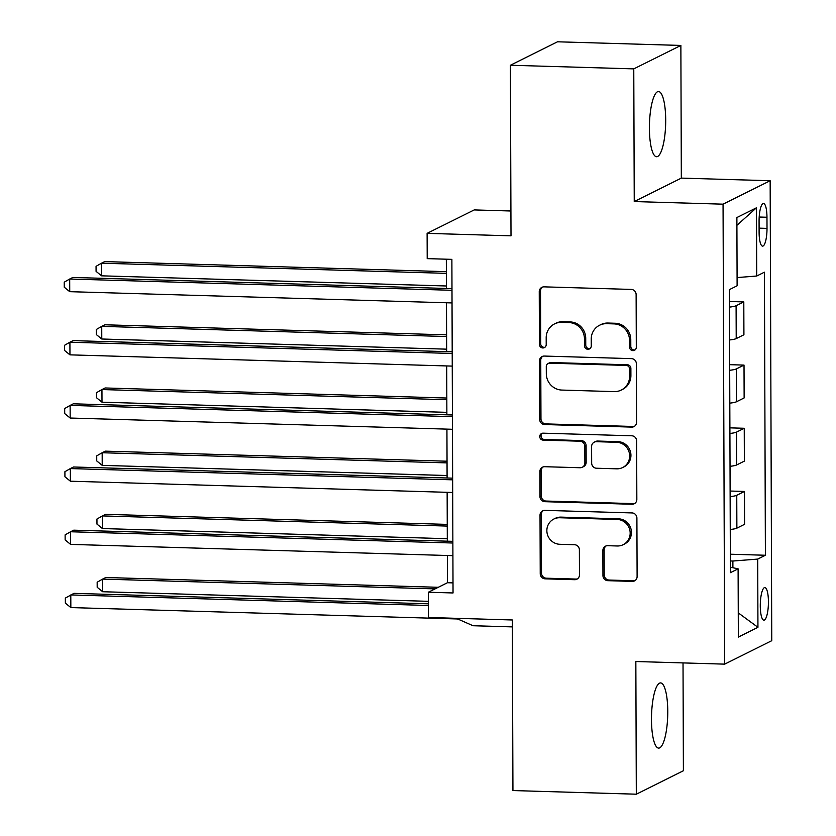<?xml version="1.0" encoding="UTF-8"?>
<svg xmlns="http://www.w3.org/2000/svg" width="836" height="836" viewBox="0 0 836 836"><rect width="100%" height="100%" fill="white"/><g stroke="black" fill="none" stroke-linecap="round" stroke-linejoin="round"><path stroke-width="1.25" d="M632.925 350.618A3.501 3.365 -116.5 0 0 636.3 347.243L636.123 294.533A5.006 4.807 -116.5 0 0 631.264 289.423L544.069 286.852A5.006 4.807 -116.5 0 0 539.251 291.68L539.429 344.39A3.501 3.365 -116.5 0 0 544.382 347.619A3.501 3.365 -116.5 0 0 546.211 344.589L546.19 337.765A16.009 15.372 -116.5 0 1 554.55 323.898A16.009 15.372 -116.5 0 1 561.635 322.351L568.898 322.56A16.009 15.372 -116.5 0 1 584.458 338.893L584.479 345.717A3.501 3.365 -116.5 0 0 589.432 348.946A3.501 3.365 -116.5 0 0 591.261 345.916L591.23 339.092A16.009 15.372 -116.5 0 1 599.6 325.225A16.009 15.372 -116.5 0 1 606.675 323.678L613.948 323.887A16.009 15.372 -116.5 0 1 629.498 340.221L629.518 347.045A3.501 3.365 -116.5 0 0 632.925 350.618M599.6 325.225L600.875 324.587A16.009 15.372 -116.5 0 1 607.95 323.041L615.212 323.26A16.009 15.372 -116.5 0 1 630.772 339.583L630.793 346.407A3.501 3.365 -116.5 0 0 635.078 349.887M542.522 287.072A5.006 4.807 -116.5 0 0 540.516 291.043L540.704 343.753A3.501 3.365 -116.5 0 0 544.988 347.233M554.55 323.898L555.825 323.26A16.009 15.372 -116.5 0 1 562.91 321.714L570.173 321.933A16.009 15.372 -116.5 0 1 585.722 338.256L585.754 345.08A3.501 3.365 -116.5 0 0 590.028 348.56M667.765 711.446A32.614 8.088 91.7 0 0 660.576 682.907A32.614 8.088 91.7 0 0 651.474 719.556A32.614 8.088 91.7 0 0 658.663 748.105A32.614 8.088 91.7 0 0 667.765 711.446M665.696 120.07A32.614 8.088 91.7 0 0 658.517 91.532A32.614 8.088 91.7 0 0 649.405 128.18A32.614 8.088 91.7 0 0 656.594 156.729A32.614 8.088 91.7 0 0 665.696 120.07M768.43 601.836A16.312 4.044 91.7 0 0 764.846 587.562A16.312 4.044 91.7 0 0 760.29 605.891A16.312 4.044 91.7 0 0 763.885 620.166A16.312 4.044 91.7 0 0 768.43 601.836M602.955 575.576A5.006 4.807 -116.5 0 0 607.814 580.675L632.277 581.396A5.006 4.807 -116.5 0 0 637.105 576.579L636.896 518.038A5.006 4.807 -116.5 0 0 632.037 512.928L544.853 510.368A5.006 4.807 -116.5 0 0 540.025 515.185L540.234 573.726A5.006 4.807 -116.5 0 0 545.093 578.836L574.635 579.703A5.006 4.807 -116.5 0 0 579.463 574.886L579.379 549.827A5.006 4.807 -116.5 0 0 574.52 544.727L559.869 544.288A13.376 12.854 -116.5 0 1 547.235 533.776A13.376 12.854 -116.5 0 1 553.85 519.041A13.376 12.854 -116.5 0 1 559.775 517.745L617.167 519.438A13.376 12.854 -116.5 0 1 629.801 529.961A13.376 12.854 -116.5 0 1 623.175 544.685A13.376 12.854 -116.5 0 1 617.261 545.981L607.699 545.699A5.006 4.807 -116.5 0 0 602.871 550.516L602.955 575.576L604.229 574.938A5.006 4.807 -116.5 0 0 609.089 580.048L633.552 580.769A5.006 4.807 -116.5 0 0 635.099 580.55M633.772 68.876L634.242 201.56L681.33 178.11L680.87 45.437L633.772 68.876L510.409 65.25L511.005 235.836L427.112 233.359L427.206 258.637L451.879 259.359L453.039 592.964L428.366 592.233L428.46 617.501L512.343 619.978L512.938 790.563L636.311 794.2L683.399 770.75L683.022 662.906M634.242 201.56L723.056 204.172L724.666 664.139L635.841 661.516L636.311 794.2M631.744 427.102A5.006 4.807 -116.5 0 0 636.562 422.284L636.363 363.744A5.006 4.807 -116.5 0 0 631.504 358.634L544.32 356.063A5.006 4.807 -116.5 0 0 539.492 360.891L539.69 419.432A5.006 4.807 -116.5 0 0 544.549 424.531L631.744 427.102L633.009 426.464A5.006 4.807 -116.5 0 0 634.566 426.255M636.635 440.885L636.833 499.437A5.006 4.807 -116.5 0 1 632.006 504.254L544.821 501.684A5.006 4.807 -116.5 0 1 539.962 496.574L539.878 471.525A5.006 4.807 -116.5 0 1 544.706 466.707L580.059 467.742A5.006 4.807 -116.5 0 0 584.886 462.925L584.824 446.309A5.006 4.807 -116.5 0 0 579.965 441.199L543.16 440.123A3.501 3.365 -116.5 0 1 541.582 433.508A3.501 3.365 -116.5 0 1 543.128 433.173L631.765 435.786A5.006 4.807 -116.5 0 1 636.635 440.885M510.409 65.25L557.497 41.8L680.87 45.437M759.078 221.185L759.109 232.303A15.8 3.919 91.7 0 0 762.589 246.129A15.8 3.919 91.7 0 0 767.009 228.374L766.967 217.255A15.8 3.919 91.7 0 0 763.487 203.43A15.8 3.919 91.7 0 0 759.078 221.185M723.056 204.172L770.155 180.733L771.753 640.689L724.666 664.139M736.903 225.323L756.475 207.788L736.882 217.548L737.112 285.787L729.41 289.622L730.403 572.67L738.104 568.835L730.382 567.195M756.475 207.788L756.716 276.026L737.091 277.573M730.34 554.216L765.4 555.25L764.417 272.191L756.716 276.026M765.4 555.25L757.709 559.085L757.938 627.313L738.345 637.074L738.104 568.835M510.921 210.996L474.211 209.92L427.112 233.359M681.33 178.11L770.155 180.733M447.365 555.491L447.459 582.723L428.366 592.233M446.33 259.202L446.434 288.451M446.487 302.768L446.654 351.632M446.706 365.949L446.873 414.813M446.926 429.129L447.093 477.993M447.145 492.31L447.312 541.174M732.9 567.728L732.879 561.029L730.361 560.956M453.007 582.891L447.459 582.723M729.452 301.493L743.8 301.911L736.098 305.746A20.388 2.602 179.8 0 1 729.473 307.105M729.588 339.959A20.388 2.602 179.8 0 0 736.213 338.601L743.915 334.766L743.8 301.911M729.682 364.674L744.019 365.092L736.317 368.927A20.388 2.602 179.8 0 1 729.692 370.285M729.807 403.14A20.388 2.602 179.8 0 0 736.432 401.782L744.134 397.946L744.019 365.092M729.901 427.854L744.239 428.272L736.537 432.107A20.388 2.602 179.8 0 1 729.922 433.466M730.037 466.321A20.388 2.602 179.8 0 0 736.652 464.962L744.353 461.127L744.239 428.272M730.121 491.035L744.458 491.453L736.756 495.288A20.388 2.602 179.8 0 1 730.141 496.647M730.256 529.501A20.388 2.602 179.8 0 0 736.871 528.143L744.573 524.308L744.458 491.453M732.879 561.029L757.709 559.085M757.938 627.313L738.261 612.872M542.763 356.282A5.006 4.807 -116.5 0 0 540.756 360.253L540.965 418.794A5.006 4.807 -116.5 0 0 545.824 423.904L633.009 426.464M629.602 369A3.501 3.365 -116.5 0 0 626.195 365.426L549.67 363.169A3.501 3.365 -116.5 0 0 546.284 366.544L546.316 373.734A16.009 15.372 -116.5 0 0 561.865 390.067L614.178 391.614A16.009 15.372 -116.5 0 0 621.263 390.067A16.009 15.372 -116.5 0 0 629.623 376.19L629.602 369L630.877 368.362A3.501 3.365 -116.5 0 0 627.47 364.789L626.195 365.426M548.123 363.514L549.388 362.876A3.501 3.365 -116.5 0 1 550.945 362.531L627.47 364.789M621.263 390.067L622.527 389.43A16.009 15.372 -116.5 0 0 630.898 375.563L629.623 376.19M630.877 368.362L630.898 375.563M543.149 466.916A5.006 4.807 -116.5 0 0 541.143 470.887L541.237 495.947A5.006 4.807 -116.5 0 0 546.096 501.046L633.28 503.617A5.006 4.807 -116.5 0 0 634.837 503.397M582.274 467.261L583.549 466.634A5.006 4.807 -116.5 0 0 586.161 462.298L586.099 445.672A5.006 4.807 -116.5 0 0 581.239 440.572L544.424 439.485L543.16 440.123M542.25 433.267A3.501 3.365 -116.5 0 0 544.424 439.485M616.749 468.829A13.376 12.854 -116.5 0 0 622.663 467.533A13.376 12.854 -116.5 0 0 629.289 452.809A13.376 12.854 -116.5 0 0 616.654 442.286L596.434 441.69A5.006 4.807 -116.5 0 0 591.606 446.508L591.669 463.123A5.006 4.807 -116.5 0 0 596.528 468.233L616.749 468.829M622.663 467.533L623.938 466.896A13.376 12.854 -116.5 0 0 630.563 452.171A13.376 12.854 -116.5 0 0 617.929 441.648L616.654 442.286M594.218 442.171L595.493 441.533A5.006 4.807 -116.5 0 1 597.709 441.053L617.929 441.648M606.142 545.918A5.006 4.807 -116.5 0 0 604.146 549.889L604.229 574.938M623.175 544.685L624.45 544.058A13.376 12.854 -116.5 0 0 631.075 529.324A13.376 12.854 -116.5 0 0 618.441 518.811L617.167 519.438M553.85 519.041L555.125 518.404A13.376 12.854 -116.5 0 1 561.04 517.118L618.441 518.811M543.306 510.577A5.006 4.807 -116.5 0 0 541.3 514.548L541.509 573.088A5.006 4.807 -116.5 0 0 546.368 578.198L575.91 579.066A5.006 4.807 -116.5 0 0 577.467 578.857M446.372 271.669L104.688 261.605L101.511 263.194L101.553 275.828L446.424 285.985M446.382 273.351L101.511 263.194L96.056 266.318L96.077 271.366L101.553 275.828M451.983 288.619L72.868 277.447L69.691 279.025L451.983 290.291M69.733 291.67L64.257 287.208L64.247 282.16L69.691 279.025L69.733 291.67L452.025 302.925M446.591 334.849L104.908 324.786L101.731 326.374L101.773 339.008L446.643 349.166M446.602 336.532L101.731 326.374L96.286 329.499L96.297 334.546L101.773 339.008M446.821 398.03L105.127 387.967L101.95 389.555L101.992 402.189L446.863 412.347M446.821 399.712L101.95 389.555L96.506 392.68L96.516 397.737L101.992 402.189M447.041 461.211L105.346 451.147L102.17 452.736L102.211 465.37L447.082 475.527M447.041 462.893L102.17 452.736L96.725 455.86L96.736 460.918L102.211 465.37M452.203 351.799L73.087 340.628L69.91 342.217L452.203 353.471M69.952 354.851L64.477 350.388L64.466 345.341L69.91 342.217L69.952 354.851L452.255 366.105M452.422 414.98L73.307 403.809L70.13 405.397L452.422 416.652M70.172 418.031L64.696 413.569L64.685 408.522L70.13 405.397L70.172 418.031L452.475 429.286M452.642 478.161L73.537 466.99L70.349 468.578L452.652 479.833M70.391 481.212L64.926 476.76L64.905 471.703L70.349 468.578L70.391 481.212L452.694 492.477M447.26 524.391L105.576 514.328L102.389 515.916L102.431 528.551L447.302 538.708M447.26 526.074L102.389 515.916L96.945 519.041L96.966 524.099L102.431 528.551M452.861 541.341L73.756 530.17L70.569 531.759L452.872 543.013M70.611 544.393L65.145 539.941L65.124 534.883L70.569 531.759L70.611 544.393L452.913 555.658M438.263 587.3L105.796 577.509L102.609 579.097L102.65 591.731L428.398 601.324M435.086 588.889L102.609 579.097L97.164 582.222L97.185 587.28L102.65 591.731M512.374 626.895L473.03 625.736L458.567 619.361A5.1 4.891 -116.5 0 0 456.717 618.943L70.841 607.573L70.788 594.939L428.419 605.473M70.841 607.573L65.365 603.122L65.344 598.064L73.976 593.351L428.408 603.791M736.213 338.601L736.098 305.746M736.432 401.782L736.317 368.927M736.652 464.962L736.537 432.107M736.871 528.143L736.756 495.288M759.192 217.026L766.967 217.255M759.098 228.144L767.009 228.374M630.772 339.583L629.498 340.221M615.212 323.26L613.948 323.887M607.95 323.041L606.675 323.678M585.754 345.08L584.479 345.717M585.722 338.256L584.458 338.893M570.173 321.933L568.898 322.56M562.91 321.714L561.635 322.351M540.704 343.753L539.429 344.39M540.516 291.043L539.251 291.68M630.793 346.407L629.518 347.045M545.824 423.904L544.549 424.531M540.965 418.794L539.69 419.432M540.756 360.253L539.492 360.891M550.945 362.531L549.67 363.169M633.28 503.617L632.006 504.254M546.096 501.046L544.821 501.684M541.237 495.947L539.962 496.574M541.143 470.887L539.878 471.525M586.161 462.298L584.886 462.925M586.099 445.672L584.824 446.309M581.239 440.572L579.965 441.199M597.709 441.053L596.434 441.69M604.146 549.889L602.871 550.516M561.04 517.118L559.775 517.745M575.91 579.066L574.635 579.703M546.368 578.198L545.093 578.836M541.509 573.088L540.234 573.726M541.3 514.548L540.025 515.185M633.552 580.769L632.277 581.396M609.089 580.048L607.814 580.675"/></g></svg>
